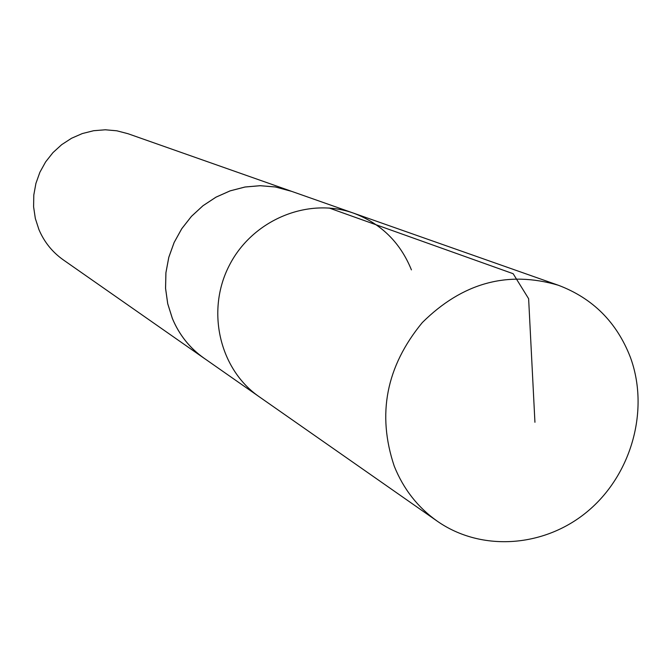 <?xml version="1.0" encoding="UTF-8"?>
<svg xmlns="http://www.w3.org/2000/svg" width="672" height="672" viewBox="0 0 672 672"><rect width="100%" height="100%" fill="white"/><g stroke="black" fill="none" stroke-linecap="round" stroke-linejoin="round"><path stroke-width="1.01" d="M411.424 269.875C400.268 242.39 380.965 223.482 353.506 213.133C308.053 196.812 252.428 219.887 229.32 265.406C205.808 310.716 219.484 369.365 259.241 396.774L437.245 521.17C417.799 507.402 403.477 489.09 394.271 466.234C376.832 414.33 386.173 366.442 422.302 322.577C462.42 282.786 507.763 270.346 558.34 285.247C592.754 298.25 616.745 322.224 630.328 357.168C649.555 409.181 632.024 473.424 588.84 510.325C545.773 547.344 481.9 552.418 437.245 521.17M203.969 358.142C189.739 348.071 179.206 334.824 172.36 318.419L167.731 303.719L165.572 288.355L165.925 272.74L168.806 257.317L174.132 242.508L181.759 228.724L191.461 216.359L202.986 205.741L215.998 197.165L230.135 190.873L245.011 187.026L260.207 185.716L275.302 186.967L289.901 190.747L353.506 213.133C308.053 196.812 252.428 219.887 229.32 265.406C205.808 310.716 219.484 369.365 259.241 396.774L203.969 358.142M205.506 359.218L203.96 358.168C189.731 348.088 179.189 334.841 172.343 318.427L167.714 303.727L165.547 288.355L165.908 272.74L168.79 257.309L174.115 242.5L181.742 228.715L191.453 216.342L202.978 205.724L215.989 197.148L230.135 190.856L245.011 187.001L260.207 185.69L275.31 186.95L291.665 191.369M203.96 358.168L63.252 259.846C52.332 252.109 44.218 242.021 38.926 229.572L35.322 218.434L33.6 206.816L33.793 195.031L35.918 183.397L39.892 172.25L45.629 161.893L52.962 152.611L61.69 144.656L71.568 138.247L82.32 133.56L93.652 130.712L105.252 129.788L116.802 130.796L127.991 133.711L289.909 190.73M329.062 207.984L513.148 273.706L528.629 298.721L534.937 422.276M353.506 213.133L558.34 285.247"/></g></svg>
